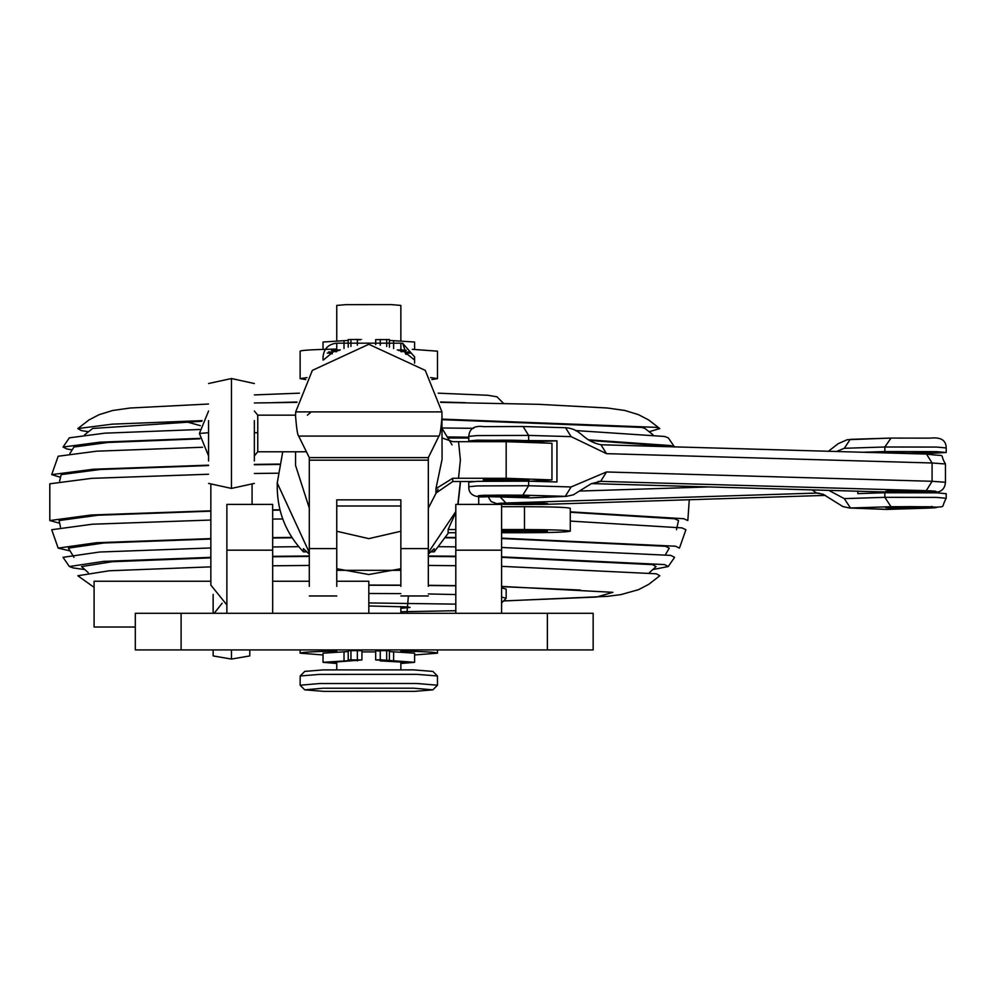 <?xml version="1.0" encoding="UTF-8"?>
<svg xmlns="http://www.w3.org/2000/svg" width="996" height="996" viewBox="0 0 996 996"><rect width="100%" height="100%" fill="white"/><g stroke="black" fill="none" stroke-linecap="round" stroke-linejoin="round"><path stroke-width="1.49" d="M547.377 531.154C548.634 532.188 500.328 532.188 501.586 531.154C500.328 530.121 548.634 530.121 547.377 531.154M501.586 506.678L524.481 506.678C552.095 506.777 567.359 507.313 570.272 508.271L570.272 531.154C567.359 532.113 552.095 532.648 524.481 532.748L501.586 532.748M332.178 353.916L332.178 351.177L339.188 350.43L332.178 351.177L336.275 351.762L332.178 351.177M405.447 351.177L398.437 350.43L405.447 351.177L401.351 351.762L405.447 351.177L405.447 353.916M437.493 649.915L437.493 653.177L414.597 654.957M323.028 654.957L300.132 653.177C301.203 652.231 313.416 651.533 336.76 651.06L331.021 649.915M300.132 649.915L300.132 653.177M408.372 595.969L406.941 613.287M430.608 377.584L437.493 378.629L437.493 351.177L412.307 349.322M414.174 359.73L400.865 349.061L400.865 343.184L402.733 343.309L414.597 356.917L414.286 359.817M437.493 378.629L431.853 379.576M305.772 379.576L300.132 378.629L300.132 351.177C301.203 350.231 313.416 349.534 336.76 349.061L323.376 360.004M410.364 353.082L405.447 353.207M332.178 353.207L327.261 353.082M400.865 343.184L336.76 343.184C328.481 344.056 323.899 348.637 323.028 356.917L323.028 360.066M406.256 354.389L402.733 343.309M309.295 554.15L303.419 548.659L303.419 551.859C286.35 533.906 277.623 512.554 277.237 487.791L277.237 482.998L282.74 451.786M307.366 415.158L311.175 411.896M441.216 426.985L452.072 444.913M460.376 481.491L457.849 504.399M458.036 504.399L460.389 482.998M336.76 570.322L400.865 570.322M428.33 554.15L434.206 548.659L434.206 551.859L448.574 532.748M455.807 512.38L448.113 529.561L448.113 532.748L455.807 532.748M455.807 511.571L428.33 552.543M400.865 568.728L368.819 574.518L336.76 568.728M309.295 552.543L277.237 482.998M303.419 551.859L306.718 551.859M430.907 551.859L434.206 551.859M300.132 378.629L307.017 377.584M406.605 649.915L400.865 651.06C424.209 651.533 436.422 652.231 437.493 653.177M361.946 651.919L375.679 651.919M448.574 438.041L468.767 438.041M501.586 529.561L524.481 529.561C552.095 529.66 567.359 530.196 570.272 531.154M448.113 529.561L455.807 529.561M478.703 496.17L478.703 504.399L478.703 496.17M336.76 663.473L323.028 662.328L323.028 653.177L348.214 651.558M323.028 662.328L348.214 660.709L348.214 659.875L361.946 659.937L332.178 662.328L336.76 662.95M389.411 651.558L414.597 653.177L414.597 662.328L400.865 663.473M400.865 662.95L405.447 662.328L380.26 660.896L380.26 660.099L380.26 660.896M348.214 659.875L348.214 650.724L357.365 650.625L361.946 650.786L361.946 659.937M357.365 660.099L357.365 660.896M380.26 650.948C374.359 650.849 374.359 650.737 380.26 650.625L380.26 659.788C374.359 659.887 374.359 659.999 380.26 660.099C374.359 659.999 374.359 659.887 380.26 659.788L414.597 662.328M380.26 650.625L389.411 650.724L389.411 659.875M336.76 581.241L368.819 581.241L368.819 613.287M309.295 581.241L272.667 581.241M210.853 581.241L94.097 581.241L94.097 627.019L135.307 627.019M530.943 481.242L551.958 479.898L506.167 478.292L452.744 478.267L452.744 481.516L474.171 481.491M452.744 481.516L435.949 493.107L435.949 488.638L452.744 478.267M483.272 479.898C482.014 480.919 530.32 480.919 529.063 479.898C530.32 478.864 482.014 478.864 483.272 479.898M309.295 457.612L428.33 457.612L428.33 460.164L309.295 460.164L309.295 457.612L298.676 436.074C297.642 435.625 296.609 429.015 295.551 416.216L295.688 411.896L312.358 370.375L368.819 344.28L425.267 370.375L441.938 411.896L442.075 459.355L435.949 488.638M295.551 451.786L295.551 465.418L309.295 508.109M336.76 531.254L368.819 538.637L400.865 531.254M428.33 508.109L438.053 489.335M442.075 416.216C441.016 429.002 439.983 435.625 438.95 436.074L428.33 457.612M428.33 460.164L428.33 586.358M309.295 460.164L309.295 586.358M336.76 586.358L336.76 499.855L400.865 499.855L400.865 586.358M336.76 505.993L400.865 505.993M298.676 436.074L438.95 436.074M551.958 479.898L551.958 443.282L506.167 441.689L458.534 441.689L460.389 459.99L458.534 478.292M442.075 437.979L452.744 441.651L458.534 441.689M295.563 415.158L257.752 415.158L257.752 451.786L254.354 455.894M322.965 688.224L304.751 689.855L324.011 691.386L414.66 691.349L432.874 689.855L413.614 688.186L322.965 688.224M304.751 689.855L300.132 685.211L319.691 683.53L416.814 683.493L437.493 685.211L432.874 689.855M300.182 675.973L304.751 671.404L322.965 669.91L413.614 669.885L432.874 671.404L437.443 675.973L416.814 674.342L319.691 674.379L300.182 675.973L300.132 685.211M400.865 340.881L400.865 305.423L391.216 304.614L345.886 304.639L336.76 305.423L336.76 340.881M437.493 685.211L437.443 675.973M523.859 496.419C543.567 495.647 506.229 494.576 488.476 495.398C468.767 496.17 506.105 497.241 523.859 496.419L529.063 495.908M494.626 441.689L483.272 441.004L488.476 440.493C506.229 439.672 543.567 440.742 523.859 441.502L515.766 441.726M529.063 441.004L523.859 441.502M926.529 491.937C946.237 491.165 908.9 490.094 891.146 490.916C871.438 491.688 908.775 492.759 926.529 491.937L931.733 491.426M488.476 495.398L483.272 495.908M528.639 481.168L528.639 485.749L477.084 485.924L468.767 486.733L468.767 482.164L477.084 481.342L528.639 481.168L556.951 481.977L556.951 440.805L477.084 440.17L468.767 440.979L474.98 441.689M530.358 441.925L556.951 440.805M891.146 490.916L885.942 491.426M598.011 481.479L600.688 481.354L591.188 483.745L573.335 494.825L566.4 496.357L522.825 495.149L528.639 485.749L571.106 486.957L606.489 471.967L932.082 481.292L932.082 462.991L606.489 453.653L571.106 436.634L528.639 435.414L528.639 439.983M400.865 611.756L455.807 610.71M400.865 608.319L410.016 607.423L407.053 606.888L368.819 605.979M455.807 604.136L368.819 602.941M501.586 597.04L506.167 598.272L506.167 589.109L501.586 587.889M368.819 593.479L400.865 593.604M428.33 593.952L455.807 594.562M506.167 598.272L501.586 602.929M231.458 649.915L231.458 659.066L213.144 655.928L213.144 649.915M249.772 649.915L249.772 655.928L231.458 659.066M213.144 613.287L213.144 594.413M214.202 613.287L222.133 603.24M226.876 604.933L210.853 585.1L210.853 484.405M252.063 504.399L252.063 484.405M208.562 460.986L208.562 420.598M254.354 420.598L254.354 460.986M135.307 613.287L593.155 613.287L593.155 649.915L135.307 649.915L135.307 613.287M272.667 550.178L226.876 550.178L226.876 504.399L272.667 504.399L272.667 613.287M226.876 550.178L226.876 613.287M501.586 550.178L455.807 550.178L455.807 504.399L501.586 504.399L501.586 613.287M455.807 550.178L455.807 613.287M445.511 537.79L455.807 537.89M501.586 538.525L665.49 546.269L669.237 548.124L665.552 554.498M445.747 537.429L455.807 537.529M501.586 538.126L675.574 546.219L679.459 548.111L685.92 529.723L681.936 527.88L570.272 521.082M428.33 555.992L455.807 556.229M501.586 556.864L664.581 564.583L668.254 566.525L653.052 569.538M668.254 566.525L674.591 557.312L670.794 555.395L501.586 547.464M455.807 546.854L438.9 546.692M570.272 512.268L674.628 518.767L678.525 520.547L676.446 529.735M428.33 556.428L455.807 556.677M501.586 557.337L652.617 564.645L656.09 566.575L649.38 572.663M69.894 453.466L73.953 447.017L107.892 442.473L199.86 438.825M447.951 436.958L468.767 437.182M588.549 439.846L670.794 445.573L674.429 446.855M674.591 447.042L668.254 437.829L664.581 436.46L575.439 430.546M473.561 428.317L442.075 427.981M59.611 481.13L61.179 474.619L100.148 469.49L208.562 465.555M254.354 464.759L279.141 464.447M84.573 434.816L92.678 428.454L201.815 421.271M570.272 511.844L683.804 518.717L687.825 520.547L689.282 499.743M442.075 419.129L656.327 427.359L659.8 428.579L649.38 431.679M503.54 600.974L607.448 596.343L620.857 594.624L638.561 589.657L648.682 584.378L659.8 575.763L656.327 573.783L501.586 566.338M455.807 565.691L428.33 565.442M309.295 565.442L272.667 565.79M210.853 566.849L109.162 570.783L77.825 575.763L94.097 587.341M88.246 431.679L81.299 430.571L77.825 428.579L112.187 424.159L202.088 420.636M59.611 523.224L49.8 520.547L91.333 514.982L210.853 510.811M272.667 509.865L279.926 509.79M277.772 473.2L254.354 473.486M208.562 474.245L91.644 478.354L49.8 483.807L49.8 520.547M442.075 419.665L641.835 427.433L644.947 428.454L653.052 434.816M199.661 429.488L104.754 433.173L69.371 437.829L63.034 447.042L99.774 442.187L199.785 438.377M60.47 477.308L51.705 474.619L93.275 469.24L208.562 465.169M254.354 464.397L279.216 464.099M72.073 449.856L66.832 448.959L63.034 447.042M202.524 447.254L96.724 451.188L58.166 456.243L51.705 474.619M448.175 437.356L468.767 437.58M589.408 440.431L660.024 445.635L663 446.532M88.246 572.663L81.535 566.575L112.212 561.719L210.853 557.86M272.667 556.776L309.295 556.428M84.573 569.538L73.044 567.894L69.371 566.525L103.746 561.37L210.853 557.349M272.667 556.341L309.295 555.992M282.727 518.978L272.667 519.078M210.853 520.037L92.441 524.207L51.705 529.723L58.166 548.111L96.5 542.708L210.853 538.599M60.47 527.046L59.1 520.547L98.019 515.231L210.853 511.185M272.667 510.201L280.013 510.126M298.725 546.692L272.667 546.953M210.853 547.949L99.637 552.021L63.034 557.312L69.371 566.525M69.894 550.888L58.166 548.111M272.667 537.628L291.878 537.429M73.953 557.337L68.388 548.124L103.783 542.994L210.853 539.01M272.667 538.002L292.114 537.79M891.943 507.985C910.942 508.769 946.586 507.636 925.732 506.902C906.721 506.117 871.089 507.25 891.943 507.985L885.942 507.437M931.733 506.342L931.733 507.437L925.732 506.902M925.732 451.997C946.586 452.719 910.942 453.865 891.943 453.068C871.089 452.346 906.721 451.2 925.732 451.997L931.733 452.533M507.599 504.237C526.598 505.034 562.23 503.889 541.376 503.167C522.377 502.37 486.733 503.515 507.599 504.237L501.586 503.702M547.377 503.702L541.376 503.167M828.821 490.381L844.309 498.623L884.846 497.328L884.846 492.746L857.817 493.618L857.817 491.215M884.846 492.746L936.601 492.833L946.2 493.692L946.2 498.274L936.601 497.402L884.846 497.328L891.022 506.715L849.513 508.01L886.577 509.417L928.11 508.122C939.153 507.686 939.738 507.238 929.841 506.777L891.022 506.715M891.943 453.068L885.942 452.533M863.096 452.259L884.846 451.562L884.846 446.992L844.309 448.287L836.478 451.499M920.304 453.902L946.2 452.508L936.601 451.649L884.846 451.562M406.219 350.256L397.267 349.92M414.597 349.384L414.597 342.026L389.411 340.408M328.58 351.937L332.178 352.136M405.447 352.136L409.045 351.937M323.028 349.384L323.028 342.026L348.214 340.408M375.679 344.591L375.679 339.636L389.411 339.574L389.411 347.181M357.365 339.798C363.266 339.698 363.266 339.586 357.365 339.474L348.214 339.574L348.214 347.181M340.358 349.92L331.407 350.256M254.354 394.914L299.423 393.171M297.007 401.998L272.269 402.67M438.203 393.171L487.766 395.263L496.929 396.781L503.54 403.38M465.356 402.67L440.618 401.998M336.76 649.915L336.76 651.06M336.76 343.184L336.76 349.061M400.865 649.915L400.865 651.06M524.481 506.678L524.481 529.561M344.018 651.832L344.018 660.983M350.953 650.625L350.953 659.788M357.365 650.625L357.365 659.788M386.672 650.625L386.672 659.788M393.619 651.832L393.619 660.983M309.295 548.584L336.76 548.584M400.865 548.584L428.33 548.584M441.938 411.896L295.688 411.896M506.167 478.292L506.167 441.689M208.562 411.037L199.412 433.472L208.562 432.687M254.354 432.687L257.752 432.824M522.825 495.149L484.168 495.273C475.005 495.759 476.275 496.207 487.965 496.631L531.565 497.838L566.413 496.357M487.965 496.631L530.171 497.851L565.292 496.357L571.106 486.957M484.168 426.637L522.825 426.512L565.554 427.72C582.511 429.027 581.44 440.606 600.949 444.751L606.489 453.653M945.465 463.974C938.282 452.06 948.852 457.102 926.529 454.076L600.688 444.751L926.529 454.076L932.082 462.991L945.465 463.974L945.465 482.276L932.082 481.292L926.268 490.692L600.688 481.354L606.489 471.967M890.885 492.149L591.5 483.583L891.408 492.173L930.065 492.036C939.228 491.551 937.958 491.103 926.268 490.692M571.106 436.634L565.554 427.72L523.087 426.512L528.639 435.414L477.084 435.588L468.767 436.397L468.767 440.979M468.767 436.397C469.402 428.591 474.395 425.342 483.77 426.649L522.825 426.512M945.465 482.276C944.843 490.082 939.838 493.344 930.463 492.036L891.408 492.173M468.767 486.733C468.556 494.763 474.868 498.062 487.704 496.631L487.442 496.606M531.515 497.838L529.909 497.826M231.458 379.239L231.458 488.414L208.562 483.409M181.098 613.287L181.098 649.915M547.377 613.287L547.377 649.915M503.59 600.924L596.616 597.04L612.926 592.321L501.586 586.407M455.807 585.611L428.33 585.312M400.865 585.138L368.819 585.063M849.526 507.997L842.815 506.541L823.082 494.228L816.708 493.07L819.048 493.157M844.309 498.623L850.497 508.01L888.158 509.404M844.309 448.287L850.198 439.373L891.022 438.078L929.841 438.14M812.138 489.908L816.708 493.07L505.943 502.992C494.9 503.428 494.315 503.876 504.213 504.35L543.032 504.412L825.497 495.386L543.032 504.412M580.232 491.04L708.542 486.944M828.398 451.263L838.234 443.656L847.173 439.722L890.735 438.078L930.189 438.14C940.797 436.933 946.138 440.195 946.2 447.939L936.601 447.067L884.846 446.992L891.022 438.078M543.617 504.387L497.689 503.988L491.103 501.561L488.09 496.643M500.191 496.992L505.943 502.992M393.619 348.525L393.619 340.682M386.672 346.446L386.672 339.474M380.26 345.164L380.26 339.474M357.365 345.164L357.365 339.474M350.953 346.446L350.953 339.474M344.018 348.525L344.018 340.682M414.597 363.117L414.597 356.917M375.679 659.937L375.679 650.786M336.76 595.969L309.295 595.969M400.865 595.969L428.33 595.969M254.354 411.037L257.752 415.158M199.412 433.472L208.562 455.894M257.752 451.786L305.511 451.786M336.76 350.555L336.76 351.526M336.76 661.705L336.76 669.536M400.865 350.555L400.865 351.526M400.865 606.514L400.865 613.287M400.865 661.705L400.865 669.536M254.354 383.522L231.458 378.53L208.562 383.522M231.458 488.414L254.354 483.409M368.819 585.237L400.865 585.312M428.33 585.499L455.807 585.81M501.586 586.656L580.282 590.043M659.8 428.591L648.645 419.939L638.511 414.672L624.928 410.489L607.436 408.011L538.388 404.314L440.693 402.372M77.825 428.591L88.98 419.939L99.114 414.672L112.697 410.489L130.177 408.011L208.562 404.027M254.354 402.969L296.933 402.372M200.37 425.653L186.04 421.719M946.2 447.939L946.2 452.508M946.2 498.274C939.776 509.989 948.304 505.221 928.409 508.122L886.589 509.417"/></g></svg>
